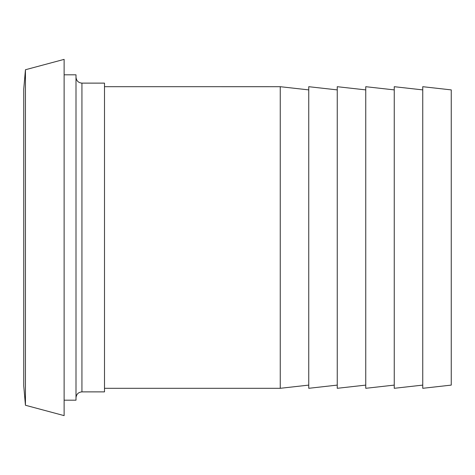 <?xml version="1.0" encoding="UTF-8"?>
<svg xmlns="http://www.w3.org/2000/svg" width="475" height="475" viewBox="0 0 475 475"><rect width="100%" height="100%" fill="white"/><g stroke="black" fill="none" stroke-linecap="round" stroke-linejoin="round"><path stroke-width="0.71" d="M81.938 83.125L81.938 391.875L104.5 391.875L104.5 83.125L81.938 83.125C78.333 82.769 76.356 80.792 76 77.188M64.125 400.188L76 400.188L76 74.812L64.125 74.812M64.125 415.625L64.125 59.375L25.442 69.742L25.442 405.258L64.125 415.625M25.442 405.258L23.75 385.938L23.75 89.062L25.442 69.742M337.25 385.106L308.75 388.301L308.75 86.699L337.25 89.894M308.75 385.106L280.25 388.301L280.25 86.688L280.25 388.312L104.5 388.312M365.75 385.106L337.25 388.301L337.25 86.699L365.75 89.894M394.25 385.106L365.75 388.301L365.75 86.699L394.25 89.894M422.75 385.106L394.25 388.301L394.25 86.699L422.75 89.894M422.75 388.301L422.75 86.699L451.25 89.894L451.25 385.106L422.75 388.301M81.938 391.875C78.333 392.231 76.356 394.208 76 397.812M308.75 89.894L280.25 86.699L104.5 86.688"/></g></svg>
